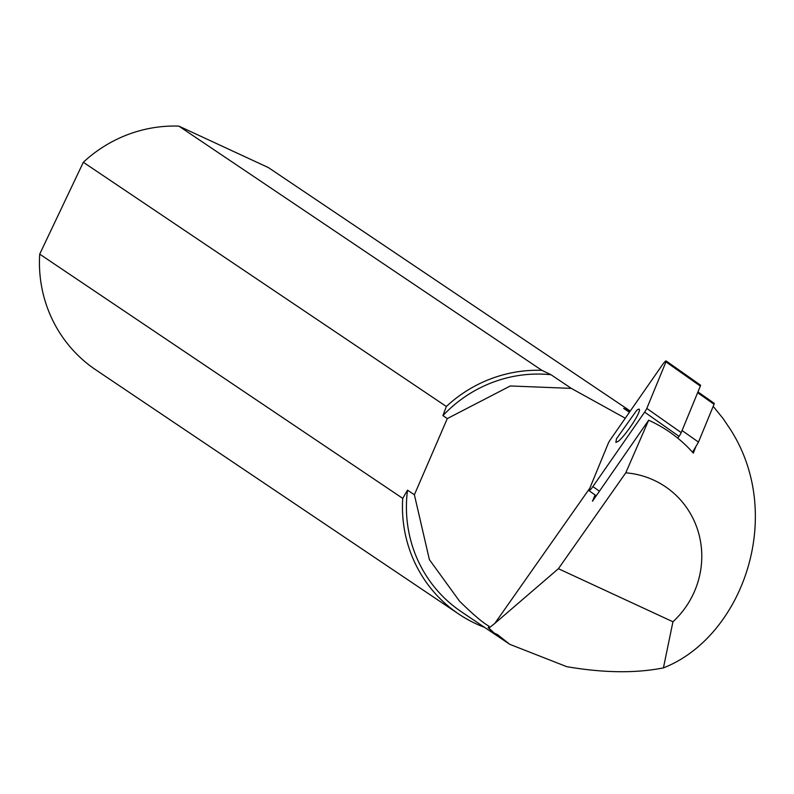<?xml version="1.0" encoding="UTF-8"?>
<svg xmlns="http://www.w3.org/2000/svg" width="794" height="794" viewBox="0 0 794 794"><rect width="100%" height="100%" fill="white"/><g stroke="black" fill="none" stroke-linecap="round" stroke-linejoin="round"><path stroke-width="1.19" d="M426.666 582.856A133.938 129.789 -56.1 0 1 402.717 498.364L39.7 254.14A133.938 129.789 -56.1 0 0 63.649 338.631A133.938 129.789 -56.1 0 0 95.766 369.835L458.783 614.06A133.938 129.789 -56.1 0 1 426.666 582.856M595.073 494.95L592.483 501.232L648.648 420.224L625.771 472.827L558.4 568.712L672.945 621.771L663.427 667.883C635.666 673.381 603.42 672.975 566.698 666.652L509.768 644.321L461.344 611.747A130.593 126.544 -56.1 0 1 430.02 581.327A130.593 126.544 -56.1 0 1 407.521 490.156L402.717 498.364M484.578 627.379A133.938 129.789 -56.1 0 1 458.783 614.06M558.4 568.712L494.851 623.359L488.906 628.114L488.181 627.677L489.144 626.307C482.901 622.824 473.026 614.437 459.518 601.167L429.385 559.611L414.389 494.771L407.521 490.156M414.389 494.771L447.3 418.577L442.913 415.619L446.347 406.488L83.33 162.264L39.7 254.14M83.33 162.264A133.938 129.789 -56.1 0 1 178.858 126.117L268.422 167.603L630.267 411.044M509.768 644.321L497.52 634.605L494.156 633.056A158.046 153.153 -56.1 0 1 488.181 627.677M447.3 418.577L510.324 385.963L571.313 388.385L551.016 374.728L541.875 370.341L178.858 126.117M625.285 418.22L571.313 388.385M442.913 415.619A130.593 126.544 -56.1 0 1 551.016 374.728M446.347 406.488A133.938 129.789 -56.1 0 1 541.875 370.341M629.434 412.255L623.667 408.374L630.128 411.252M494.156 633.056L488.906 628.114M663.427 667.883C741.507 637.463 786.219 516.755 730.5 429.564L723.136 418.597L713.191 406.329M692.547 452.233L695.971 446.377L693.311 453.096C680.845 439.013 665.958 428.055 648.648 420.224M625.771 472.827A87.062 84.362 -56.1 0 1 686.056 506.84A87.062 84.362 -56.1 0 1 672.945 621.771M695.971 446.377L698.482 442.089L714.044 404.265A5.36 0.784 -54.9 0 0 714.193 403.322L697.966 391.908M698.482 442.089L682.076 430.537M677.768 438.169L679.039 436.353A5.36 0.784 -54.9 0 0 681.212 432.631L700.358 386.083A5.36 0.784 -54.9 0 0 700.506 385.15L666.097 360.933A5.36 0.784 -54.9 0 0 662.256 365.032L610.497 439.489L662.256 365.032A5.36 0.784 -54.9 0 1 665.372 361.29A5.36 0.784 -54.9 0 1 665.958 361.875A5.36 0.784 -54.9 0 0 666.097 360.933M610.497 439.489A5.36 0.784 -54.9 0 0 608.313 443.211L589.168 489.749L608.313 443.211A5.36 0.784 -54.9 0 1 610.497 439.489M589.168 489.749A5.36 0.784 -54.9 0 0 589.029 490.692A5.36 0.784 -54.9 0 0 592.87 486.593L644.629 412.136L592.87 486.593A5.36 0.784 -54.9 0 1 589.753 490.335A5.36 0.784 -54.9 0 1 589.168 489.749M644.629 412.136A5.36 0.784 -54.9 0 0 646.812 408.414L665.958 361.875L646.812 408.414A5.36 0.784 -54.9 0 1 644.629 412.136L679.039 436.353M618.466 441.196A20.297 2.958 -54.9 0 0 632.798 423.361A20.297 2.958 -54.9 0 0 639.239 409.218A20.297 2.958 -54.9 0 0 636.659 410.429L616.452 438.804L615.886 442.407L618.466 441.196M494.851 623.359L589.793 488.231M714.044 404.265L697.638 392.712M700.358 386.083L665.958 361.875M681.212 432.631L646.812 408.414M599.43 491.208L592.87 486.593M596.254 495.784L589.029 490.692"/></g></svg>
